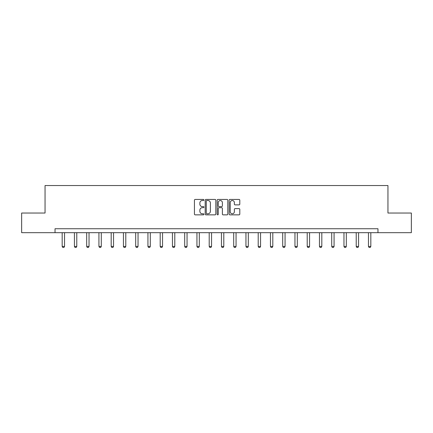 <?xml version="1.0" encoding="UTF-8"?>
<svg xmlns="http://www.w3.org/2000/svg" width="433" height="433" viewBox="0 0 433 433"><rect width="100%" height="100%" fill="white"/><g stroke="black" fill="none" stroke-linecap="round" stroke-linejoin="round"><path stroke-width="0.65" d="M203.932 199.976A0.541 0.541 0 0 0 203.396 199.44L195.202 199.44A0.769 0.769 0 0 0 194.433 200.208L194.433 214.086A0.769 0.769 0 0 0 195.202 214.855L203.396 214.855A0.541 0.541 0 0 0 203.932 214.313A0.541 0.541 0 0 0 203.396 213.778L202.335 213.778A2.468 2.468 0 0 1 199.867 211.309L199.867 210.151A2.468 2.468 0 0 1 202.335 207.688L203.396 207.688A0.541 0.541 0 0 0 203.932 207.147A0.541 0.541 0 0 0 203.396 206.606L202.335 206.606A2.468 2.468 0 0 1 199.867 204.138L199.867 202.985A2.468 2.468 0 0 1 202.335 200.517L203.396 200.517A0.541 0.541 0 0 0 203.932 199.976M239.027 204.874A0.769 0.769 0 0 0 239.801 204.1L239.801 200.208A0.769 0.769 0 0 0 239.027 199.44L229.934 199.44A0.769 0.769 0 0 0 229.16 200.208L229.16 214.086A0.769 0.769 0 0 0 229.934 214.855L239.027 214.855A0.769 0.769 0 0 0 239.801 214.086L239.801 209.383A0.769 0.769 0 0 0 239.027 208.609L235.135 208.609A0.769 0.769 0 0 0 234.367 209.383L234.367 211.715A2.062 2.062 0 0 1 232.304 213.778A2.062 2.062 0 0 1 230.242 211.715L230.242 202.579A2.062 2.062 0 0 1 232.304 200.517A2.062 2.062 0 0 1 234.367 202.579L234.367 204.1A0.769 0.769 0 0 0 235.135 204.874L239.027 204.874M55.029 232.673L21.65 232.673L21.65 213.036L45.054 213.036L45.054 185.546L387.946 185.546L387.946 213.036L411.35 213.036L411.35 232.673L377.971 232.673L377.971 228.743L55.029 228.743L55.029 232.673L377.971 232.673M215.823 200.208A0.769 0.769 0 0 0 215.055 199.44L205.956 199.44A0.769 0.769 0 0 0 205.188 200.208L205.188 214.086A0.769 0.769 0 0 0 205.956 214.855L215.055 214.855A0.769 0.769 0 0 0 215.823 214.086L215.823 200.208M217.945 199.44L227.044 199.44A0.769 0.769 0 0 1 227.812 200.208L227.812 214.086A0.769 0.769 0 0 1 227.044 214.855L223.147 214.855A0.769 0.769 0 0 1 222.378 214.086L222.378 208.457A0.769 0.769 0 0 0 221.609 207.688L219.022 207.688A0.769 0.769 0 0 0 218.254 208.457L218.254 214.313A0.541 0.541 0 0 1 217.712 214.855A0.541 0.541 0 0 1 217.177 214.313L217.177 200.208A0.769 0.769 0 0 1 217.945 199.44M206.806 200.517A0.541 0.541 0 0 0 206.265 201.058L206.265 213.236A0.541 0.541 0 0 0 206.806 213.778L207.921 213.778A2.468 2.468 0 0 0 210.389 211.309L210.389 202.985A2.468 2.468 0 0 0 207.921 200.517L206.806 200.517M222.378 202.617A2.062 2.062 0 0 0 220.316 200.555A2.062 2.062 0 0 0 218.254 202.617L218.254 205.837A0.769 0.769 0 0 0 219.022 206.606L221.609 206.606A0.769 0.769 0 0 0 222.378 205.837L222.378 202.617M62.173 232.673L62.173 246.431L64.533 246.431L64.533 232.673M64.533 246.431L63.943 247.454L62.763 247.454L62.173 246.431M74.427 232.673L74.427 246.431L76.782 246.431L76.782 232.673M76.782 246.431L76.192 247.454L75.017 247.454L74.427 246.431M86.681 232.673L86.681 246.431L89.036 246.431L89.036 232.673M89.036 246.431L88.446 247.454L87.266 247.454L86.681 246.431M98.93 232.673L98.93 246.431L101.284 246.431L101.284 232.673M101.284 246.431L100.7 247.454L99.52 247.454L98.93 246.431M111.184 232.673L111.184 246.431L113.538 246.431L113.538 232.673M113.538 246.431L112.948 247.454L111.774 247.454L111.184 246.431M123.432 232.673L123.432 246.431L125.792 246.431L125.792 232.673M125.792 246.431L125.202 247.454L124.022 247.454L123.432 246.431M135.686 232.673L135.686 246.431L138.04 246.431L138.04 232.673M138.04 246.431L137.45 247.454L136.276 247.454L135.686 246.431M147.94 232.673L147.94 246.431L150.294 246.431L150.294 232.673M150.294 246.431L149.704 247.454L148.524 247.454L147.94 246.431M160.188 232.673L160.188 246.431L162.543 246.431L162.543 232.673M162.543 246.431L161.958 247.454L160.778 247.454L160.188 246.431M172.442 232.673L172.442 246.431L174.797 246.431L174.797 232.673M174.797 246.431L174.207 247.454L173.032 247.454L172.442 246.431M184.691 232.673L184.691 246.431L187.051 246.431L187.051 232.673M187.051 246.431L186.461 247.454L185.281 247.454L184.691 246.431M196.945 232.673L196.945 246.431L199.299 246.431L199.299 232.673M199.299 246.431L198.709 247.454L197.535 247.454L196.945 246.431M209.199 232.673L209.199 246.431L211.553 246.431L211.553 232.673M211.553 246.431L210.963 247.454L209.783 247.454L209.199 246.431M221.447 232.673L221.447 246.431L223.801 246.431L223.801 232.673M223.801 246.431L223.217 247.454L222.037 247.454L221.447 246.431M233.701 232.673L233.701 246.431L236.055 246.431L236.055 232.673M236.055 246.431L235.465 247.454L234.291 247.454L233.701 246.431M245.949 232.673L245.949 246.431L248.309 246.431L248.309 232.673M248.309 246.431L247.719 247.454L246.539 247.454L245.949 246.431M258.203 232.673L258.203 246.431L260.558 246.431L260.558 232.673M260.558 246.431L259.968 247.454L258.793 247.454L258.203 246.431M270.457 232.673L270.457 246.431L272.812 246.431L272.812 232.673M272.812 246.431L272.222 247.454L271.042 247.454L270.457 246.431M282.706 232.673L282.706 246.431L285.06 246.431L285.06 232.673M285.06 246.431L284.476 247.454L283.296 247.454L282.706 246.431M294.96 232.673L294.96 246.431L297.314 246.431L297.314 232.673M297.314 246.431L296.724 247.454L295.55 247.454L294.96 246.431M307.208 232.673L307.208 246.431L309.568 246.431L309.568 232.673M309.568 246.431L308.978 247.454L307.798 247.454L307.208 246.431M319.462 232.673L319.462 246.431L321.816 246.431L321.816 232.673M321.816 246.431L321.226 247.454L320.052 247.454L319.462 246.431M331.716 232.673L331.716 246.431L334.07 246.431L334.07 232.673M334.07 246.431L333.48 247.454L332.3 247.454L331.716 246.431M343.964 232.673L343.964 246.431L346.319 246.431L346.319 232.673M346.319 246.431L345.734 247.454L344.554 247.454L343.964 246.431M356.218 232.673L356.218 246.431L358.573 246.431L358.573 232.673M358.573 246.431L357.983 247.454L356.808 247.454L356.218 246.431M368.467 232.673L368.467 246.431L370.827 246.431L370.827 232.673M370.827 246.431L370.237 247.454L369.057 247.454L368.467 246.431"/></g></svg>
